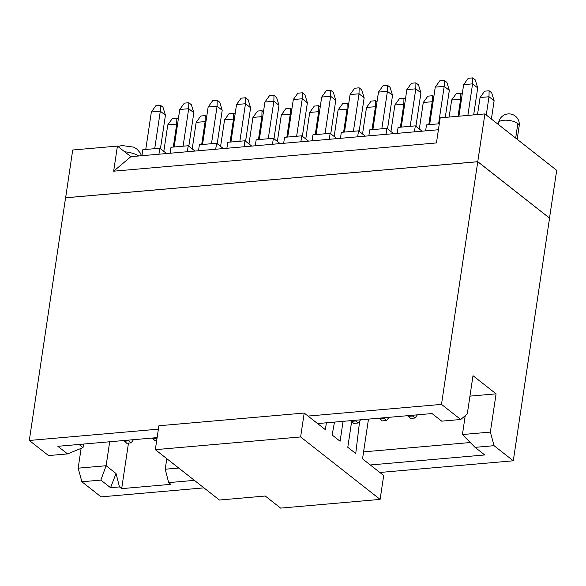 <?xml version="1.0" encoding="UTF-8"?>
<svg xmlns="http://www.w3.org/2000/svg" width="586" height="586" viewBox="0 0 586 586"><rect width="100%" height="100%" fill="white"/><g stroke="black" fill="none" stroke-linecap="round" stroke-linejoin="round"><path stroke-width="0.88" d="M365.298 136.15L358.544 130.839L357.65 136.816L368.828 135.835L369.722 129.865L386.936 128.356L393.689 133.659M357.65 136.816L130.876 156.667L113.662 171.193L436.445 142.94L440.196 117.837L484.9 113.926L556.7 170.336L549.5 218.102M438.416 129.748L368.828 135.835M386.042 134.333L386.936 128.356M141.9 155.7L142.794 149.723L159.824 148.236L166.578 153.539M170.108 153.232L171.002 147.254L188.216 145.746L194.97 151.056M198.5 150.749L199.387 144.771L216.6 143.262L223.354 148.573M226.885 148.265L227.778 142.288L244.992 140.779L251.746 146.082M255.276 145.775L256.17 139.798L273.376 138.296L280.137 143.599M283.661 143.292L284.554 137.314L301.768 135.813L308.522 141.116M312.052 140.808L312.946 134.831L330.152 133.322L336.913 138.633M340.437 138.325L341.33 132.348L358.544 130.839M397.213 133.352L398.106 127.374L415.32 125.873L422.074 131.176M425.604 130.868L426.498 124.891L439.31 123.771M329.266 139.3L330.152 133.322M300.874 141.783L301.768 135.813M272.483 144.273L273.376 138.296M244.098 146.756L244.992 140.779M215.707 149.24L216.6 143.262M187.322 151.723L188.216 145.746M158.931 154.206L159.824 148.236M65.625 197.812L72.708 150.001L117.42 146.09L130.876 156.667M117.42 146.09L113.662 171.193M414.427 131.85L415.32 125.873M484.9 113.926L477.766 161.692L549.558 218.095M65.573 197.768L477.766 161.692M387.529 128.825L392.547 95.342L387.419 91.313L381.816 128.803M392.547 95.342L390.1 87.358L387.536 85.344L387.419 91.313L378.475 92.097L372.872 129.587M387.536 85.344L383.061 85.739L378.475 92.097M177.485 124.686L176.716 124.086L173.295 147.057M178.298 119.258L176.84 118.116L176.716 124.086L167.779 124.869L163.824 151.378M165.435 115.222L160.308 111.194L160.425 105.224L162.989 107.238L165.435 115.222L160.425 148.705M160.425 105.224L155.957 105.612L151.364 111.97L160.308 111.194L154.704 148.683M151.364 111.97L145.76 149.467M174.152 146.976L179.756 109.487L184.341 103.129L188.817 102.74L188.699 108.703L183.096 146.2M188.809 146.214L193.827 112.732L188.699 108.703L179.756 109.487M217.201 143.731L222.211 110.249L217.084 106.22L211.48 143.709M222.211 110.249L219.765 102.264L217.201 100.25L217.084 106.22L208.147 107.004L202.544 144.493M245.585 141.248L250.603 107.765L245.475 103.737L239.872 141.226M250.603 107.765L248.156 99.781L245.593 97.767L245.475 103.737L236.532 104.52L230.928 142.01M273.977 138.765L278.987 105.282L273.86 101.253L268.256 138.743M278.987 105.282L276.548 97.298L273.984 95.284L273.86 101.253L264.923 102.037L259.32 139.527M302.361 136.282L307.379 102.799L302.251 98.77L296.648 136.26M307.379 102.799L304.932 94.815L302.369 92.8L302.251 98.77L293.308 99.547L287.704 137.043M330.753 133.791L335.771 100.309L330.636 96.28L325.04 133.769M335.771 100.309L333.324 92.332L330.76 90.317L330.636 96.28L321.699 97.064L316.096 134.553M359.145 131.308L364.155 97.825L359.028 93.797L353.424 131.286M364.155 97.825L361.709 89.841L359.145 87.827L359.028 93.797L350.084 94.58L344.48 132.07M401.263 127.103L406.86 89.614L411.453 83.249L415.921 82.86L415.804 88.83L410.2 126.32M415.921 126.342L420.931 92.859L415.804 88.83L406.86 89.614M445.272 117.39L449.323 90.376L444.195 86.347L438.592 123.836M449.323 90.376L446.876 82.392L444.313 80.377L444.195 86.347L435.252 87.124L429.648 124.62M467.87 115.413L472.58 83.857L463.643 84.64L458.926 116.196M477.707 87.885L472.58 83.857L472.697 77.887L475.268 79.908L477.707 87.885L473.664 114.907M486.27 115.003L488.995 96.756L480.051 97.532L477.509 114.57M494.123 100.785L488.995 96.756L489.112 90.786L491.676 92.8L494.123 100.785L491.398 119.024M449.125 117.054L451.66 100.023L456.252 93.657L460.721 93.269L460.603 99.239L458.062 116.27M461.372 99.84L460.603 99.239L451.66 100.023M419.32 129.015L423.275 102.506L427.861 96.148L432.336 95.752L432.219 101.722L428.791 124.693M432.981 102.323L432.219 101.722L423.275 102.506M390.935 131.498L394.883 104.989L399.476 98.631L403.944 98.236L403.827 104.205L400.399 127.177M404.589 104.806L403.827 104.205L394.883 104.989M362.544 133.982L366.499 107.472L371.085 101.114L375.56 100.726L375.436 106.689L372.015 129.66M376.205 107.289L375.436 106.689L366.499 107.472M334.159 136.465L338.107 109.956L342.7 103.597L347.168 103.209L347.051 109.179L343.623 132.143M347.813 109.78L347.051 109.179L338.107 109.956M305.767 138.955L309.723 112.446L314.308 106.081L318.777 105.692L318.659 111.662L315.239 134.634M319.429 112.263L318.659 111.662L309.723 112.446M277.376 141.438L281.331 114.929L285.924 108.571L290.392 108.176L290.275 114.145L286.847 137.117M291.037 114.746L290.275 114.145L281.331 114.929M248.991 143.922L252.94 117.412L257.532 111.054L262.001 110.659L261.883 116.629L258.463 139.6M262.653 117.229L261.883 116.629L252.94 117.412M220.6 146.405L224.555 119.896L229.141 113.538L233.616 113.149L233.499 119.112L230.071 142.083M234.261 119.712L233.499 119.112L224.555 119.896M192.215 148.888L196.164 122.379L200.756 116.021L205.225 115.632L205.107 121.602L201.679 144.566M205.869 122.203L205.107 121.602L196.164 122.379M83.556 444.056L83.029 447.594L67.529 453.908L48.528 455.571L29.3 440.467L65.566 197.812L477.758 161.736L549.551 218.146L513.292 460.794L379.845 472.477M176.84 118.116L172.365 118.504L167.779 124.869M193.827 112.732L191.38 104.755L188.817 102.74M217.201 100.25L212.733 100.646L208.147 107.004M245.593 97.767L241.124 98.162L236.532 104.52M273.984 95.284L269.509 95.672L264.923 102.037M302.369 92.8L297.9 93.189L293.308 99.547M330.76 90.317L326.285 90.705L321.699 97.064M359.145 87.827L354.677 88.222L350.084 94.58M420.931 92.859L418.485 84.875L415.921 82.86M444.313 80.377L439.844 80.765L435.252 87.124M472.697 77.887L468.229 78.282L463.643 84.64M489.112 90.786L484.644 91.174L480.051 97.532M462.178 94.412L460.721 93.269M433.794 96.895L432.336 95.752M405.402 99.386L403.944 98.236M377.018 101.869L375.56 100.726M348.626 104.352L347.168 103.209M320.234 106.835L318.777 105.692M291.85 109.318L290.392 108.176M263.458 111.809L262.001 110.659M235.074 114.292L233.616 113.149M206.682 116.775L205.225 115.632M203.95 487.867L101.1 496.869L81.864 481.765L78.165 468.17L81.124 448.371M29.3 440.467L158.396 429.164M308.046 416.067L441.492 404.384L477.758 161.736M441.492 404.384L460.721 419.495L467.284 413.965L472.997 375.714L496.078 393.843L490.357 432.094L494.057 445.682L513.292 460.794M494.057 445.682L475.056 447.352L484.739 454.956L370.293 464.969M194.398 480.366L168.665 482.615L170.841 484.329L121.668 488.636L119.485 486.922L110.549 487.706L100.865 480.102L81.864 481.765M100.865 480.102L106.11 465.724L78.165 468.17M119.485 486.922L116.043 473.532L106.11 465.724L109.692 441.771M67.529 453.908L57.853 446.305L157.129 437.617M317.597 423.568L432.043 413.555L441.727 421.158L460.721 419.495M469.95 396.129L496.078 393.843M465.233 415.686L462.42 434.541L490.357 432.094M462.42 434.541L475.056 447.352M470.302 442.525L363.584 451.865M178.723 468.046L165.223 469.225L168.665 482.615M165.223 469.225L166.798 458.677M128.473 443.104L121.668 488.636M79.029 444.452L83.029 447.594M116.043 473.532L110.549 487.706M384.284 417.737L384.101 418.492L386.665 420.506L382.197 420.895L379.413 418.162M386.665 420.506L388.958 417.327M412.669 415.247L412.493 416.001L415.056 418.016L417.349 414.837M415.056 418.016L410.581 418.411L407.797 415.679M355.892 420.221L355.709 420.975L358.273 422.989L353.805 423.378L351.622 421.664M358.273 422.989L360.573 419.81M156.682 440.635L155.085 440.775L152.301 438.035M128.788 440.093L128.605 440.848L131.169 442.87L133.462 439.69M131.169 442.87L126.701 443.258L123.91 440.526M384.101 418.492L379.633 418.88M408.017 416.397L412.493 416.001M355.709 420.975L351.673 421.327M156.989 438.365L152.521 438.76M124.137 441.243L128.605 440.848M326.38 422.799L325.355 429.663L304.2 413.042L300.625 436.951L380.116 499.404L383.691 475.495L362.536 458.875L368.477 419.115M359.636 421.107L355.739 453.535L347.791 447.294L351.783 420.58M343.074 421.341L340.1 441.251L332.145 435.002L334.474 422.096M380.116 499.404L280.643 508.113L265.26 496.02L219.435 500.034L155.327 449.667L158.901 425.758L304.2 413.042M155.327 449.667L300.625 436.951M138.736 155.979A15.61 5.772 -171.5 0 0 124.679 151.796M515.665 138.098L517.848 123.514A10.409 3.846 -171.5 0 0 506.531 120.211A10.409 3.846 -171.5 0 0 498.613 122.76L498.356 124.496M517.189 139.292L519.196 125.836A10.409 3.846 -171.5 0 0 517.848 123.514M117.984 146.529L121.844 145.511L133.498 147.101L137.117 149.218L140.515 153.268L141.446 155.737M519.196 125.836A10.409 10.409 0 0 0 515.336 116.109A10.409 10.409 0 0 0 498.613 122.76"/></g></svg>
